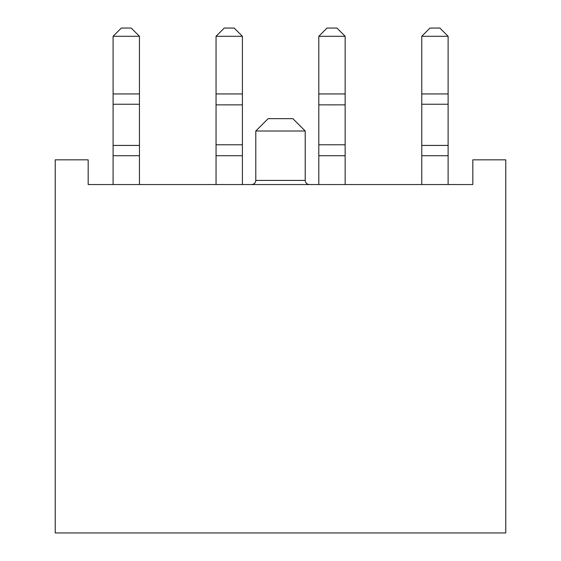 <?xml version="1.0" encoding="UTF-8"?>
<svg xmlns="http://www.w3.org/2000/svg" width="561" height="561" viewBox="0 0 561 561"><rect width="100%" height="100%" fill="white"/><g stroke="black" fill="none" stroke-linecap="round" stroke-linejoin="round"><path stroke-width="0.84" d="M305.212 131.008L255.788 131.008L268.144 118.651L292.856 118.651L305.212 131.008L305.212 180.425C305.429 182.907 306.804 184.274 309.328 184.541M91.471 184.541L88.175 184.541L88.175 159.836L55.23 159.836L55.23 532.95L505.77 532.95L505.77 159.836L472.825 159.836L472.825 184.541L469.529 184.541M88.175 184.541L472.825 184.541M113.091 36.29L121.33 28.05L131.211 28.05L139.451 36.29L113.091 36.29L113.091 184.541M139.451 36.29L139.451 184.541M216.048 184.541L216.048 36.29L224.288 28.05L234.168 28.05L242.408 36.29L216.048 36.29M242.408 184.541L242.408 36.29M318.802 184.541L318.802 36.29L327.035 28.05L336.923 28.05L345.155 36.29L318.802 36.29M345.155 184.541L345.155 36.29M421.76 36.29L429.992 28.05L439.88 28.05L448.113 36.29L421.76 36.29L421.76 184.541M448.113 36.29L448.113 184.541M255.788 131.008L255.788 180.425L305.212 180.425M139.451 155.72L113.091 155.72M139.451 93.939L113.091 93.939M139.451 104.241L113.091 104.241M139.451 145.418L113.091 145.418M216.048 155.72L242.408 155.72M216.048 144.787L242.408 144.787M216.048 104.865L242.408 104.865M216.048 93.939L242.408 93.939M318.802 155.72L345.155 155.72M318.802 144.787L345.155 144.787M318.802 104.865L345.155 104.865M318.802 93.939L345.155 93.939M448.113 155.72L421.76 155.72M448.113 93.939L421.76 93.939M448.113 104.241L421.76 104.241M448.113 145.418L421.76 145.418M255.788 180.425C255.571 182.907 254.196 184.274 251.672 184.541"/></g></svg>
